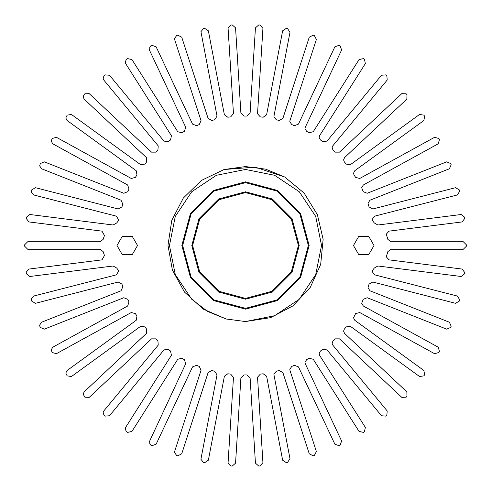 <?xml version="1.0" encoding="UTF-8"?>
<svg xmlns="http://www.w3.org/2000/svg" width="491" height="491" viewBox="0 0 491 491"><rect width="100%" height="100%" fill="white"/><g stroke="black" fill="none" stroke-linecap="round" stroke-linejoin="round"><path stroke-width="0.74" d="M224.099 169.499L245.5 166.541L265.625 169.15L284.731 176.981L255.167 167.136L224.099 169.499L201.378 180.467L183.315 198.033L171.807 220.349L168.002 245.304L172.396 270.118L184.506 292.102L203.164 309.097L226.363 319.07L207.583 311.386L191.748 299.252L175.269 274.592L169.481 245.5L175.269 274.592L191.748 299.252L207.583 311.386L226.363 319.07L207.583 311.386L191.748 299.252L175.269 274.592L169.481 245.5L175.269 274.592L191.748 299.252L207.583 311.386L226.363 319.07L207.583 311.386L191.748 299.252L207.583 311.386L226.363 319.07L207.583 311.386L191.748 299.252L175.269 274.592L169.481 245.5L175.269 274.592L191.748 299.252L207.583 311.386L226.363 319.07L207.583 311.386L191.748 299.252L175.269 274.592L169.481 245.5L175.269 274.592L191.748 299.252L207.583 311.386L226.363 319.07L207.583 311.386L191.748 299.252L175.269 274.592L169.481 245.5L175.269 274.592L191.748 299.252L207.583 311.386L226.363 319.07L207.583 311.386L191.748 299.252L175.269 274.592L169.481 245.5L175.269 274.592L191.748 299.252L207.583 311.386L226.363 319.07L207.583 311.386L191.748 299.252L175.269 274.592L169.481 245.5L175.269 274.592L191.748 299.252L207.583 311.386L226.363 319.07L207.583 311.386L191.748 299.252L175.269 274.592L169.481 245.5L175.269 274.592L191.748 299.252L207.583 311.386L226.363 319.07L207.583 311.386L191.748 299.252L175.269 274.592L169.481 245.5L175.269 274.592L191.748 299.252L207.583 311.386L226.363 319.07L207.583 311.386L191.748 299.252L175.269 274.592L169.481 245.5L175.269 274.592L191.748 299.252L207.583 311.386L226.363 319.07L207.583 311.386L191.748 299.252L175.269 274.592L169.481 245.5L175.269 216.408L191.748 191.748L216.408 175.269L245.5 169.481L274.592 175.269L299.252 191.748L315.731 216.408L321.519 245.5L315.731 274.592L299.252 299.252L274.592 315.731L245.5 321.519L225.94 318.954M226.363 319.07L207.583 311.386L191.748 299.252L175.269 274.592L169.481 245.5L175.269 216.408L191.748 191.748L216.408 175.269L245.5 169.481L274.592 175.269L299.252 191.748L315.731 216.408L321.519 245.5L315.731 274.592L299.252 299.252L274.592 315.731L245.5 321.519L274.592 315.731L299.252 299.252L315.731 274.592L321.519 245.5L315.731 274.592L299.252 299.252L274.592 315.731L245.5 321.519L274.592 315.731L299.252 299.252L315.731 274.592L321.519 245.5L315.731 274.592L299.252 299.252L274.592 315.731L245.5 321.519L274.592 315.731L299.252 299.252L315.731 274.592L321.519 245.5L315.731 274.592L299.252 299.252L274.592 315.731L245.5 321.519L274.592 315.731L299.252 299.252L315.731 274.592L321.519 245.5L315.731 274.592L299.252 299.252L274.592 315.731L245.5 321.519L274.592 315.731L299.252 299.252L315.731 274.592L321.519 245.5L315.731 274.592L299.252 299.252L274.592 315.731L245.5 321.519L274.592 315.731L299.252 299.252L315.731 274.592L321.519 245.5L315.731 274.592L299.252 299.252L274.592 315.731L245.5 321.519L274.592 315.731L299.252 299.252L315.731 274.592L321.519 245.5L315.731 274.592L299.252 299.252L274.592 315.731L245.5 321.519L274.592 315.731L299.252 299.252L315.731 274.592L321.519 245.5L315.731 274.592L299.252 299.252L274.592 315.731L245.5 321.519L274.592 315.731L299.252 299.252L315.731 274.592L321.519 245.5L315.731 274.592L299.252 299.252L274.592 315.731L245.5 321.519L274.592 315.731L299.252 299.252L315.731 274.592L321.519 245.5L315.731 274.592L299.252 299.252L274.592 315.731L245.5 321.519L274.592 315.731L299.252 299.252L315.731 274.592L321.519 245.5L315.731 274.592L299.252 299.252L274.592 315.731L245.5 321.519L270.523 317.677L292.931 305.862L310.263 287.395L320.672 264.379L323.121 239.289L317.382 214.616L304.095 193.104L284.731 176.981M169.481 245.5L175.269 216.408L191.748 191.748L216.408 175.269L245.5 169.481L274.592 175.269L299.252 191.748L315.731 216.408L321.519 245.5L315.731 216.408L299.252 191.748L274.592 175.269L245.5 169.481L216.408 175.269L191.748 191.748L175.269 216.408L169.481 245.5L175.269 216.408L191.748 191.748L216.408 175.269L245.5 169.481L274.592 175.269L299.252 191.748L315.731 216.408L321.519 245.5L315.731 216.408L299.252 191.748L274.592 175.269L245.5 169.481L216.408 175.269L191.748 191.748L175.269 216.408L169.481 245.5L175.269 216.408L191.748 191.748L216.408 175.269L245.5 169.481L274.592 175.269L299.252 191.748L274.592 175.269L245.5 169.481L216.408 175.269L191.748 191.748L175.269 216.408L169.481 245.5L175.269 216.408L191.748 191.748L216.408 175.269L245.5 169.481L274.592 175.269L299.252 191.748L315.731 216.408L321.519 245.5L315.731 216.408L299.252 191.748L274.592 175.269L245.5 169.481L216.408 175.269L191.748 191.748L175.269 216.408L169.481 245.5L175.269 216.408L191.748 191.748L216.408 175.269L245.5 169.481L274.592 175.269L299.252 191.748L315.731 216.408L321.519 245.5L315.731 216.408L299.252 191.748L274.592 175.269L245.5 169.481L216.408 175.269L191.748 191.748L175.269 216.408L169.481 245.5L175.269 216.408L191.748 191.748L216.408 175.269L245.5 169.481L274.592 175.269L299.252 191.748L315.731 216.408L321.519 245.5L315.731 216.408L299.252 191.748L274.592 175.269L245.5 169.481L216.408 175.269L191.748 191.748L175.269 216.408L169.481 245.5L175.269 216.408L191.748 191.748L216.408 175.269L245.5 169.481L274.592 175.269L299.252 191.748L315.731 216.408L321.519 245.5L315.731 216.408L299.252 191.748L274.592 175.269L245.5 169.481L216.408 175.269L191.748 191.748L175.269 216.408L169.481 245.5L175.269 216.408L191.748 191.748L216.408 175.269L245.5 169.481L274.592 175.269L299.252 191.748L315.731 216.408L321.519 245.5L315.731 216.408L299.252 191.748L274.592 175.269L245.5 169.481L216.408 175.269L191.748 191.748L175.269 216.408L169.481 245.5L175.269 216.408L191.748 191.748L216.408 175.269L245.5 169.481L274.592 175.269L299.252 191.748L315.731 216.408L321.519 245.5L315.731 216.408L299.252 191.748L274.592 175.269L245.5 169.481L216.408 175.269L191.748 191.748L175.269 216.408L169.481 245.5L175.269 216.408L191.748 191.748L216.408 175.269L245.5 169.481L274.592 175.269L299.252 191.748L315.731 216.408L321.519 245.5L315.731 216.408L299.252 191.748L274.592 175.269L245.5 169.481L216.408 175.269L191.748 191.748L175.269 216.408L169.481 245.5L175.269 216.408L191.748 191.748L216.408 175.269L245.5 169.481L274.592 175.269L299.252 191.748L315.731 216.408L321.519 245.5L315.731 216.408L299.252 191.748L274.592 175.269L245.5 169.481L216.408 175.269L191.748 191.748L175.269 216.408L169.481 245.5L175.269 216.408L191.748 191.748M245.5 299.197L218.655 291.998L199.002 272.345L191.803 245.5L199.002 218.655L218.655 199.002L245.5 191.803L272.345 199.002L291.998 218.655L299.197 245.5L291.998 272.345L272.345 291.998L245.5 299.197M245.5 192.595L219.047 199.684L199.684 219.047L192.595 245.5L199.684 271.953L219.047 291.316L245.5 298.405L271.953 291.316L291.316 271.953L298.405 245.5L291.316 219.047L271.953 199.684L245.5 192.595M245.5 182.658L214.082 191.079L191.079 214.082L182.658 245.5L191.079 276.918L214.082 299.921L245.5 308.342L276.918 299.921L299.921 276.918L308.342 245.5L299.921 214.082L276.918 191.079L245.5 182.658M245.5 309.134L213.683 300.609L190.391 277.317L181.866 245.5L190.391 213.683L213.683 190.391L245.5 181.866L277.317 190.391L300.609 213.683L309.134 245.5L300.609 277.317L277.317 300.609L245.5 309.134M374.025 245.5L368.888 236.607L358.62 236.607L353.483 245.5L358.62 254.393L368.888 254.393L374.025 245.5M137.517 245.5L132.38 236.607L122.112 236.607L116.975 245.5L122.112 254.393L132.38 254.393L137.517 245.5M333.064 150.148L332.057 147.852L332.769 145.87L387.233 80.033L386.828 75.657L385.852 74.853L381.476 75.27L327.012 141.107L322.759 141.623L320.42 139.923L319.107 137.382L319.592 135.719L365.378 63.572L364.426 59.282L363.358 58.607L359.068 59.571L313.289 131.717L309.127 132.76L306.599 131.367L304.954 128.624L305.249 127.298L341.632 49.984L340.146 45.847L339.005 45.307L334.874 46.805L298.491 124.119L294.496 125.671L291.807 124.61L289.813 121.7L289.966 120.743L316.37 39.476L314.375 35.561L313.178 35.168L309.262 37.169L282.859 118.429L279.091 120.473L276.292 119.755L273.923 116.735L273.978 116.152L289.985 32.222L287.523 28.582L286.284 28.343L282.65 30.823L266.638 114.753L263.158 117.251L260.291 116.889L257.536 113.795L262.906 28.325L260.003 25.023L258.745 24.949L255.449 27.858L250.085 113.133L246.948 116.048L244.052 116.048L240.915 113.133L235.551 27.858L232.255 24.949L230.997 25.023L228.088 28.128L233.458 113.605L230.709 116.889L227.842 117.251L224.362 114.753L208.35 30.823L204.716 28.343L203.477 28.582L200.96 31.639L217.022 116.152L214.708 119.755L211.909 120.473L208.141 118.429L181.738 37.169L177.822 35.168L176.625 35.561L174.483 38.519L174.63 39.476L201.034 120.743L199.193 124.61L196.504 125.671L192.509 124.119L156.126 46.805L151.995 45.307L150.854 45.847L149.074 48.658L149.368 49.984L185.751 127.298L184.401 131.367L181.873 132.76L177.711 131.717L131.932 59.571L127.642 58.607L126.574 59.282L125.137 61.909L125.622 63.572L171.408 135.719L170.58 139.923L168.241 141.623L163.988 141.107L109.524 75.27L105.148 74.853L104.172 75.657L103.055 78.051L103.767 80.033L158.231 145.87L157.936 150.148L155.831 152.124L151.547 152.149L89.258 93.658L84.869 93.787L84.004 94.708L83.163 96.831L84.145 99.102L146.435 157.593L146.68 161.87L144.833 164.098L140.586 164.657L71.459 114.44L67.12 115.121L65.788 117.963L67.071 120.479L136.197 170.702L136.977 174.919L135.424 177.355L131.281 178.448L56.404 137.284L52.187 138.505L51.193 141.101L52.807 143.826L127.685 184.99L128.986 189.072L127.752 191.693L123.781 193.288L44.331 161.834L40.299 163.577L39.618 165.884L41.582 168.781L121.031 200.236L122.83 204.121L121.94 206.871L118.196 208.957L35.432 187.709L31.651 189.943L31.24 191.926L33.578 194.945L116.336 216.193L118.613 219.821L118.435 220.723L116.698 222.951L113.102 225.013L29.847 214.493L26.373 217.182L26.213 218.434L28.914 221.901L101.999 231.138L104.454 235.477L103.104 239.412L100.084 241.768L27.662 241.768L24.55 244.868L24.55 246.132L27.662 249.232L100.084 249.232L103.104 251.588L104.454 255.523L101.999 259.862L28.914 269.099L26.189 272.186L26.373 273.818L29.847 276.507L113.102 265.987L116.698 268.049L118.435 270.277L118.613 271.179L116.336 274.807L33.578 296.055L31.24 299.074L31.332 299.835L31.651 301.057L35.432 303.291L118.196 282.043L121.94 284.129L122.83 286.879L121.031 290.764L41.582 322.219L39.618 325.116L39.832 326.251L40.299 327.423L44.331 329.166L123.781 297.712L127.752 299.307L128.986 301.928L127.685 306.01L52.807 347.174L51.193 349.899L52.187 352.495L56.404 353.716L131.281 312.552L135.424 313.645L136.977 316.081L136.197 320.298L67.071 370.521L65.788 373.037L67.12 375.879L71.459 376.56L140.586 326.343L144.833 326.902L146.68 329.13L146.435 333.407L84.145 391.898L83.163 394.169L84.869 397.213L89.258 397.342L151.547 338.851L155.831 338.876L157.936 340.852L158.231 345.13L103.767 410.967L103.055 412.949L104.172 415.343L105.148 416.147L109.524 415.73L163.988 349.893L168.241 349.377L170.58 351.077L171.408 355.281L125.622 427.428L125.137 429.091L126.574 431.718L127.642 432.393L131.932 431.429L177.711 359.283L181.873 358.24L184.401 359.633L185.751 363.702L149.074 442.342L150.854 445.153L151.995 445.693L156.126 444.195L192.509 366.881L196.504 365.329L199.193 366.39L201.034 370.257L174.63 451.524L174.483 452.481L176.625 455.439L177.822 455.832L181.738 453.831L208.141 372.571L211.909 370.527L214.708 371.245L217.022 374.848L201.015 458.778L200.96 459.361L203.477 462.418L204.716 462.657L208.35 460.177L224.362 376.247L227.842 373.749L230.709 374.111L233.458 377.395L228.088 462.872L230.997 465.977L232.255 466.051L235.551 463.142L240.915 377.867L244.052 374.952L246.948 374.952L250.085 377.867L255.449 463.142L258.745 466.051L260.003 465.977L262.906 462.675L257.536 377.205L260.291 374.111L263.158 373.749L266.638 376.247L282.65 460.177L286.284 462.657L287.523 462.418L289.985 458.778L273.978 374.848L273.923 374.265L276.292 371.245L279.091 370.527L282.859 372.571L309.262 453.831L313.178 455.832L314.375 455.439L316.37 451.524L289.966 370.257L289.813 369.3L291.807 366.39L294.496 365.329L298.491 366.881L334.874 444.195L339.005 445.693L340.146 445.153L341.632 441.016L305.249 363.702L304.954 362.376L306.599 359.633L309.127 358.24L313.289 359.283L359.068 431.429L363.358 432.393L364.426 431.718L365.378 427.428L319.592 355.281L319.107 353.618L320.42 351.077L322.759 349.377L327.012 349.893L381.476 415.73L385.852 416.147L386.828 415.343L387.233 410.967L332.769 345.13L332.057 343.148L333.064 340.852L335.169 338.876L339.453 338.851L401.742 397.342L406.131 397.213L406.996 396.292L406.855 391.898L344.565 333.407L343.583 331.137L344.32 329.13L346.167 326.902L350.414 326.343L419.541 376.56L423.88 375.879L424.623 374.86L423.929 370.521L354.803 320.298L353.52 317.781L355.576 313.645L359.719 312.552L434.596 353.716L438.813 352.495L439.427 351.39L438.193 347.174L363.315 306.01L361.701 303.285L363.248 299.307L367.219 297.712L446.669 329.166L450.701 327.423L451.168 326.251L449.418 322.219L369.969 290.764L368.005 287.873L369.06 284.129L372.804 282.043L455.568 303.291L459.349 301.057L459.668 299.835L457.422 296.055L374.664 274.807L372.325 271.793L372.565 270.277L374.302 268.049L377.898 265.987L461.153 276.507L464.627 273.818L464.787 272.566L462.086 269.099L389.001 259.862L386.282 256.775L387.896 251.588L390.916 249.232L463.338 249.232L466.45 246.132L466.45 244.868L463.338 241.768L390.916 241.768L387.896 239.412L386.282 234.225L389.001 231.138L462.086 221.901L464.787 218.434L464.627 217.182L461.153 214.493L377.898 225.013L374.302 222.951L372.565 220.723L372.325 219.207L374.664 216.193L457.422 194.945L459.668 191.165L459.349 189.943L455.568 187.709L372.804 208.957L369.06 206.871L368.005 203.127L369.969 200.236L449.418 168.781L451.168 164.749L450.701 163.577L446.669 161.834L367.219 193.288L363.248 191.693L361.701 187.715L363.315 184.99L438.193 143.826L439.427 139.61L438.813 138.505L434.596 137.284L359.719 178.448L355.576 177.355L354.023 174.919L353.52 173.219L354.803 170.702L423.929 120.479L424.623 116.14L423.88 115.121L419.541 114.44L350.414 164.657L346.167 164.098L344.32 161.87L343.583 159.863L344.565 157.593L406.855 99.102L406.996 94.708L406.131 93.787L401.742 93.658L339.453 152.149L335.169 152.124L333.064 150.148"/></g></svg>
